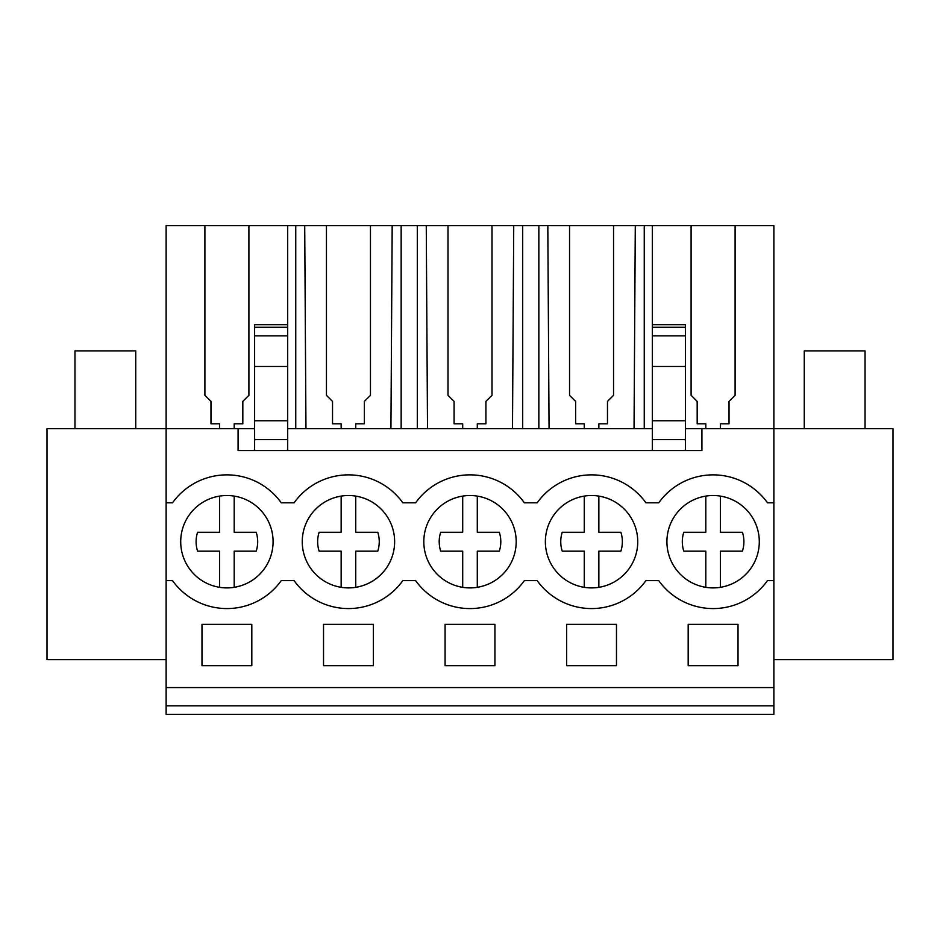<?xml version="1.0" encoding="UTF-8"?>
<svg xmlns="http://www.w3.org/2000/svg" width="940" height="940" viewBox="0 0 940 940"><rect width="100%" height="100%" fill="white"/><g stroke="black" fill="none" stroke-linecap="round" stroke-linejoin="round"><path stroke-width="1.41" d="M166.121 705.834L166.121 714.318L773.879 714.318L773.879 705.834L166.121 705.834L166.121 428.675L47 428.675L47 659.621L166.121 659.621M305.958 428.675L304.713 225.682L204.897 225.682L204.897 395.317L204.897 225.682L166.121 225.682L166.121 428.675L238.079 428.675L238.079 450.554L701.922 450.554L701.922 428.675L773.879 428.675L773.879 502.818L767.475 502.818A66.858 66.858 0 0 0 658.729 502.818L645.921 502.818A66.858 66.858 0 0 0 537.175 502.818L524.379 502.818A66.858 66.858 0 0 0 415.621 502.818L402.825 502.818A66.858 66.858 0 0 0 294.079 502.818L281.272 502.818A66.858 66.858 0 0 0 172.525 502.818L166.121 502.818M773.879 659.621L893 659.621L893 428.675L773.879 428.675L773.879 225.682L735.104 225.682L735.104 395.317L729.029 401.392L729.029 423.811L729.029 401.568M166.121 687.575L773.879 687.575L773.879 705.834M773.879 687.575L773.879 502.818M201.983 624.371L201.983 665.696L251.814 665.696L251.814 624.371L201.983 624.371M566.632 624.371L566.632 665.696L616.476 665.696L616.476 624.371L566.632 624.371M445.078 624.371L494.922 624.371L494.922 665.696L445.078 665.696L445.078 624.371M323.524 624.371L373.368 624.371L373.368 665.696L323.524 665.696L323.524 624.371M688.186 624.371L738.018 624.371L738.018 665.696L688.186 665.696L688.186 624.371M166.121 580.615L172.525 580.615A66.858 66.858 0 0 0 281.272 580.615L294.079 580.615A66.858 66.858 0 0 0 402.825 580.615L415.621 580.615A66.858 66.858 0 0 0 524.379 580.615L537.175 580.615A66.858 66.858 0 0 0 645.921 580.615L658.729 580.615A66.858 66.858 0 0 0 767.475 580.615L773.879 580.615M190.503 513.275A46.189 46.189 0 0 1 255.339 505.321A46.189 46.189 0 0 1 263.294 570.157A46.189 46.189 0 0 1 198.458 578.112A46.189 46.189 0 0 1 190.503 513.275M749.497 570.157A46.189 46.189 0 0 1 684.661 578.112A46.189 46.189 0 0 1 676.706 513.275A46.189 46.189 0 0 1 741.543 505.321A46.189 46.189 0 0 1 749.497 570.157C741.966 579.545 732.26 585.268 720.393 587.324L720.393 551.169L742.412 551.169A30.797 30.797 0 0 0 742.412 532.263L720.393 532.263L720.393 496.109M312.045 513.275A46.189 46.189 0 0 1 376.881 505.321A46.189 46.189 0 0 1 384.848 570.157A46.189 46.189 0 0 1 320.011 578.112A46.189 46.189 0 0 1 312.045 513.275M555.152 513.275A46.189 46.189 0 0 1 619.989 505.321A46.189 46.189 0 0 1 627.955 570.157A46.189 46.189 0 0 1 563.119 578.112A46.189 46.189 0 0 1 555.152 513.275M433.599 513.275A46.189 46.189 0 0 1 498.435 505.321A46.189 46.189 0 0 1 506.402 570.157A46.189 46.189 0 0 1 441.565 578.112A46.189 46.189 0 0 1 433.599 513.275M238.079 428.675L254.611 428.675M287.675 428.675L652.325 428.675M685.389 428.675L701.922 428.675M204.897 395.317L210.971 401.392L210.971 423.811L219.608 423.811L219.608 428.675M644.252 428.675L644.252 225.682L735.104 225.682L735.104 395.317M304.713 225.682L644.252 225.682M652.325 225.682L652.325 450.554M634.042 428.675L635.287 225.682M613.55 395.317L613.55 225.682L613.55 395.317L607.475 401.392L607.475 423.811L607.475 401.568M598.851 423.975L598.851 428.675L598.851 423.811L607.475 423.811M569.546 395.317L569.546 225.682L569.546 395.317L575.633 401.392L575.633 423.811L584.257 423.811L584.257 428.675M549.066 428.675L547.82 225.682M538.843 428.675L538.843 225.682M522.699 428.675L522.699 225.682M512.488 428.675L513.734 225.682M491.996 395.317L491.996 225.682L491.996 395.317L485.921 401.392L485.921 423.811L485.921 401.568M477.297 423.975L477.297 428.675L477.297 423.811L485.921 423.811M448.004 395.317L448.004 225.682L448.004 395.317L454.079 401.392L454.079 423.811L462.703 423.811L462.703 428.675M427.512 428.675L426.267 225.682M417.301 428.675L417.301 225.682M401.157 428.675L401.157 225.682M390.934 428.675L392.18 225.682M370.454 395.317L370.454 225.682L370.454 395.317L364.368 401.392L364.368 423.811L364.368 401.568M355.743 423.975L355.743 428.675L355.743 423.811L364.368 423.811M326.45 395.317L326.45 225.682L326.45 395.317L332.525 401.392L332.525 423.811L341.149 423.811L341.149 428.675M295.748 428.675L295.748 225.682M287.675 225.682L287.675 450.554M248.9 395.317L248.9 225.682L248.9 395.317L242.826 401.392L242.826 423.811L242.826 401.568M234.189 423.975L234.189 428.675L234.189 423.811L242.826 423.811M287.675 324.676L254.611 324.676L254.611 450.554M652.325 324.676L685.389 324.676L685.389 450.554M720.393 423.975L720.393 428.675L720.393 423.811L729.029 423.811M691.1 395.317L691.1 225.682L691.1 395.317L697.175 401.392L697.175 423.811L705.811 423.811L705.811 428.675M210.971 401.568L210.971 423.811M697.175 401.568L697.175 423.811M332.525 401.568L332.525 423.811M454.079 401.568L454.079 423.811M575.633 401.568L575.633 423.811M652.325 439.615L685.389 439.615M254.611 439.615L287.675 439.615M254.611 420.768L287.675 420.768M652.325 420.768L685.389 420.768M74.953 428.675L74.953 350.879L135.736 350.879L135.736 428.675M804.264 428.675L804.264 350.879L865.047 350.879L865.047 428.675M263.294 570.157C255.762 579.545 246.057 585.268 234.189 587.324L234.189 551.169L256.209 551.169A30.797 30.797 0 0 0 256.209 532.263L234.189 532.263L234.189 496.109M219.608 587.324L219.608 551.169L197.588 551.169A30.797 30.797 0 0 1 197.588 532.263L219.608 532.263L219.608 496.109M197.588 532.263L219.608 532.263M384.848 570.157C377.316 579.545 367.611 585.268 355.743 587.324L355.743 551.169L377.762 551.169A30.797 30.797 0 0 0 377.762 532.263L355.743 532.263L355.743 496.109M341.149 587.324L341.149 551.169L319.13 551.169A30.797 30.797 0 0 1 319.13 532.263L341.149 532.263L341.149 496.109M319.13 532.263L341.149 532.263M506.402 570.157C498.858 579.545 489.164 585.268 477.297 587.324L477.297 551.169L499.316 551.169A30.797 30.797 0 0 0 499.316 532.263L477.297 532.263L477.297 496.109M462.703 587.324L462.703 551.169L440.684 551.169A30.797 30.797 0 0 1 440.684 532.263L462.703 532.263L462.703 496.109M440.684 532.263L462.703 532.263M627.955 570.157C620.412 579.545 610.706 585.268 598.851 587.324L598.851 551.169L620.87 551.169A30.797 30.797 0 0 0 620.87 532.263L598.851 532.263L598.851 496.109M584.257 587.324L584.257 551.169L562.238 551.169A30.797 30.797 0 0 1 562.238 532.263L584.257 532.263L584.257 496.109M562.238 532.263L584.257 532.263M705.811 587.324L705.811 551.169L683.791 551.169A30.797 30.797 0 0 1 683.791 532.263L705.811 532.263L705.811 496.109M683.791 532.263L705.811 532.263M254.611 335.85L287.675 335.85M254.611 366.471L287.675 366.471M254.611 327.285L287.675 327.285M685.389 366.471L652.325 366.471M685.389 335.85L652.325 335.85M685.389 327.285L652.325 327.285"/></g></svg>
